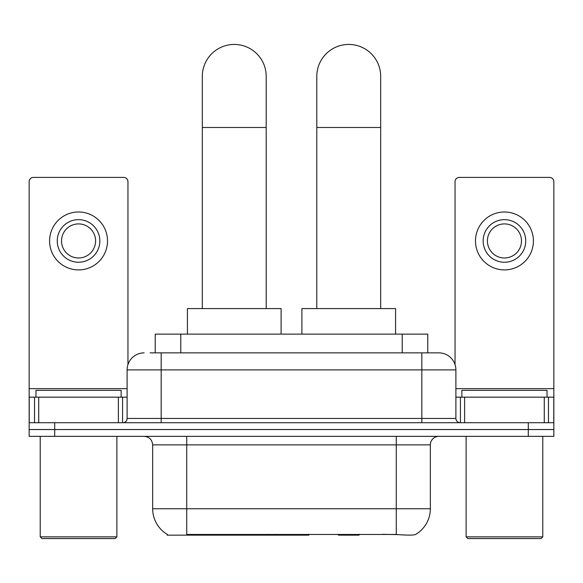 <?xml version="1.0" encoding="UTF-8"?>
<svg xmlns="http://www.w3.org/2000/svg" width="583" height="583" viewBox="0 0 583 583"><rect width="100%" height="100%" fill="white"/><g stroke="black" fill="none" stroke-linecap="round" stroke-linejoin="round"><path stroke-width="0.87" d="M308.888 534.312L308.888 535.15L167.139 535.15L167.139 534.312M155.231 352.868L155.231 334.132L427.769 334.132L427.769 352.868M167.394 534.465A29.813 29.813 0 0 1 152.659 508.748L186.728 508.748L186.728 534.465L396.272 534.465C406.941 535.325 413.383 535.325 415.606 534.465A29.813 29.813 0 0 0 430.341 508.748L430.341 444.865A8.519 8.519 0 0 1 438.861 436.346M152.659 508.748L152.659 444.865C152.156 439.691 149.314 436.849 144.139 436.346M54.7 436.346L553.85 436.346L553.85 429.533L29.15 429.533L29.15 436.346L54.7 436.346L54.7 429.533L29.15 429.533L29.15 397.161L38.733 397.161L38.733 422.719M398.386 534.64L382.346 534.312M150.494 352.868L438.861 352.868A17.038 17.038 0 0 1 455.891 369.906L455.891 418.456C456.146 421.043 457.568 422.464 460.155 422.719M150.108 352.868L161.178 352.868L161.178 369.906L127.109 369.906L127.109 418.456A4.256 4.256 0 0 1 122.845 422.719M144.139 352.868A17.038 17.038 0 0 0 127.109 369.906M528.3 436.346L528.3 429.533L553.85 429.533L553.85 397.161L553.85 422.719L29.15 422.719M528.3 422.719L528.3 429.533L54.7 429.533L54.7 422.719M455.891 369.906L421.822 369.906L421.822 352.868L438.861 352.868M118.378 422.719L118.378 397.161L38.733 397.161M127.954 364.586L127.954 181.663A4.256 4.256 0 0 0 123.698 177.407L33.406 177.407A4.256 4.256 0 0 0 29.15 181.663L29.15 397.161M118.378 397.161L127.109 397.161M78.552 219.653A21.294 21.294 0 0 0 57.258 240.947A21.294 21.294 0 0 0 78.552 262.241A21.294 21.294 0 0 0 99.846 240.947A21.294 21.294 0 0 0 78.552 219.653M78.552 223.908A17.038 17.038 0 0 0 61.521 240.947A17.038 17.038 0 0 0 78.552 257.985A17.038 17.038 0 0 0 95.59 240.947A17.038 17.038 0 0 0 78.552 223.908M78.552 269.907A28.961 28.961 0 0 0 107.512 240.947A28.961 28.961 0 0 0 78.552 211.986A28.961 28.961 0 0 0 49.591 240.947A28.961 28.961 0 0 0 78.552 269.907M115.179 538.561L41.925 538.561L40.22 536.856L116.884 536.856L115.179 538.561M40.22 436.346L40.22 536.856M116.884 436.346L116.884 536.856M121.14 397.161L121.14 390.348L35.964 390.348L35.964 397.161M202.316 308.582L202.316 76.38A31.941 31.941 0 0 1 234.257 44.439A31.941 31.941 0 0 1 266.205 76.38A31.941 31.941 0 0 0 234.257 44.439M266.205 308.582L266.205 76.38M281.108 334.132L281.108 308.582L187.413 308.582L187.413 334.132M316.795 308.582L316.795 76.38A31.941 31.941 0 0 1 348.743 44.439A31.941 31.941 0 0 1 380.684 76.38A31.941 31.941 0 0 0 348.743 44.439M380.684 308.582L380.684 76.38M359.798 534.312L358.96 535.15L338.519 535.15L337.681 534.312M395.587 334.132L395.587 308.582L301.892 308.582L301.892 334.132M544.267 422.719L544.267 397.161L464.622 397.161L464.622 422.719M544.267 397.161L553.85 397.161L553.85 181.663A4.256 4.256 0 0 0 549.594 177.407L459.302 177.407A4.256 4.256 0 0 0 455.046 181.663L455.046 364.586M455.891 397.161L464.622 397.161M504.448 219.653A21.294 21.294 0 0 0 483.154 240.947A21.294 21.294 0 0 0 504.448 262.241A21.294 21.294 0 0 0 525.742 240.947A21.294 21.294 0 0 0 504.448 219.653M504.448 223.908A17.038 17.038 0 0 0 487.41 240.947A17.038 17.038 0 0 0 504.448 257.985A17.038 17.038 0 0 0 521.479 240.947A17.038 17.038 0 0 0 504.448 223.908M504.448 269.907A28.961 28.961 0 0 0 533.409 240.947A28.961 28.961 0 0 0 504.448 211.986A28.961 28.961 0 0 0 475.488 240.947A28.961 28.961 0 0 0 504.448 269.907M541.075 538.561L467.821 538.561L466.116 536.856L542.78 536.856L541.075 538.561M466.116 436.346L466.116 536.856M542.78 436.346L542.78 536.856M547.036 397.161L547.036 390.348L461.86 390.348L461.86 397.161M268.129 534.312L268.129 535.15M190.138 535.15L190.138 534.312M180.781 352.868L180.781 334.132M402.219 352.868L402.219 334.132M276.131 534.312L276.131 535.15M308.371 534.312L308.371 535.15M396.272 436.346L396.272 444.865L152.659 444.865M430.341 444.865L396.272 444.865L396.272 508.748L430.341 508.748M396.272 534.465L396.272 508.748L186.728 508.748L186.728 436.346M161.178 422.719L161.178 418.456L455.891 418.456M127.109 418.456L161.178 418.456L161.178 369.906L421.822 369.906L421.822 422.719M127.109 388.65L29.15 388.65M122.568 397.161L122.568 422.719M29.216 397.161L29.216 422.719M34.535 422.719L34.535 397.161M202.316 127.488L266.205 127.488M316.795 127.488L380.684 127.488M553.85 388.65L455.891 388.65M553.784 422.719L553.784 397.161M548.465 397.161L548.465 422.719M460.432 422.719L460.432 397.161"/></g></svg>

